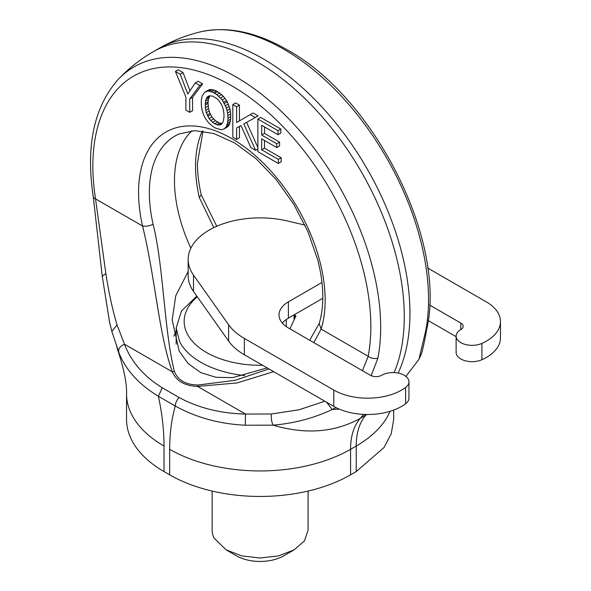 <?xml version="1.0" encoding="UTF-8"?>
<svg xmlns="http://www.w3.org/2000/svg" width="591" height="591" viewBox="0 0 591 591"><rect width="100%" height="100%" fill="white"/><g stroke="black" fill="none" stroke-linecap="round" stroke-linejoin="round"><path stroke-width="0.89" d="M173.894 336.242A87.941 50.774 180 0 1 175.734 331.935A87.941 50.774 180 0 1 176.17 331.093M267.139 367.905L232.765 377.619L216.01 377.294L200.785 372.633L188.241 363.657L179.184 351.12L172.173 320.041L175.734 295.832L188.167 271.498M244.763 375.603A83.944 48.469 180 0 1 179.568 341.598L176.17 327.953L181.503 310.955L196.818 296.121M309.706 340.261L319.17 323.499C321.57 315.727 322.789 306.884 322.812 296.955C322.804 285.29 321.09 272.879 317.663 259.715L307.955 231.679L293.823 204.397L276.137 179.538L255.999 158.647L234.738 143L213.831 133.536L194.853 130.648L178.977 133.994A123.984 71.577 -120 0 0 149.346 192.762A123.984 71.577 -120 0 0 153.106 224.262C163.663 266.526 163.973 329.623 174.352 371.303C177.692 380.168 185.611 384.741 198.111 385.022L235.122 380.308L268.942 368.947M191.972 130.788A121.125 69.93 -120 0 0 174.471 180.587A121.125 69.93 -120 0 0 190.841 248.183M216.764 226.257L201.228 194.86L199.315 197.579L213.809 227.616M262.537 365.253A75.951 43.852 180 0 1 187.236 333.767A75.951 43.852 180 0 1 197.291 296.785M153.106 224.262A7.993 3.081 167.2 0 1 142.557 226.013C155.293 277.718 158.949 335.237 172.373 371.85C176.251 381.003 184.658 385.857 197.586 386.411L237.117 382.938L273.633 371.658M174.352 371.303L172.373 371.85L124.472 344.198L117.048 324.895C112.504 309.64 108.774 292.515 105.848 273.515L95.513 198.857A7.993 3.627 171.1 0 1 93.267 196.825C85.673 145.984 93.969 106.868 118.163 79.467A204.338 117.971 60 0 1 118.17 79.46A204.338 117.971 60 0 1 236.186 77.015A204.338 117.971 60 0 1 358.464 225.563A204.338 117.971 60 0 1 377.915 358.124L371.163 375.684M198.111 385.022L197.586 386.411L245.487 414.062L245.324 425.225C219.63 423.983 196.286 417.586 175.298 406.032A7.993 4.617 -60 0 1 179.206 397.566L162.289 387.799L158.381 396.265C138.619 384.29 125.395 369.582 118.71 352.125L111.862 331.411L109.594 322.25L102.258 276.329L93.275 196.825M313.814 342.632L321.149 329.121L319.17 323.499M289.915 328.832L295.921 315.882L294.717 315.195M264.495 148.149L261.665 149.782L261.665 138.833L276.773 147.558L279.595 145.925L279.595 142.121L264.495 133.396L261.665 135.029L261.665 125.27L278.029 134.711L280.851 133.078L280.851 129.037L260.705 117.402L257.875 119.035L257.875 151.665L278.346 163.485L281.176 161.853L281.176 157.775L264.495 148.149L264.495 140.466M264.495 133.396L264.495 126.895M239.444 120.874L239.444 105.132L235.654 102.945L232.824 104.577L232.824 137.201L236.614 139.395L239.444 137.762L239.444 126.408M257.875 149.072L255.63 150.365L243.765 123.955L258.134 115.925L253.029 112.977L236.614 122.522L236.614 106.764L232.824 104.577M257.875 147.44L246.61 122.374M224.454 128.735L227.284 127.102L229.212 124.878L230.697 119.072L230.726 113.974L229.936 108.84L227.284 101.815L225.097 98.365L221.625 94.575L216.232 90.925L212.265 89.544L209 89.78L204.804 92.1L202.152 95.956L201.332 100.13L201.332 105.213L202.092 110.332L203.696 115.097L205.535 118.688L208.653 122.839L212.472 126.23L215.855 128.284L221.544 129.747L224.454 128.735L226.383 126.511L227.579 122.958L227.986 118.148L227.609 113.014L226.442 108.064L222.268 99.997L216.816 94.626L213.403 92.558L209.443 91.177L207.722 91.088L204.804 92.1M189.977 90.748L183.047 72.575L178.238 69.797L175.409 71.43L185.877 97.035L185.877 110.096L189.726 112.32L189.726 98.956L199.758 85.488L195.266 82.895L187.775 94.021L180.225 74.207L175.409 71.43M189.726 112.32L192.555 110.687L192.555 97.323L202.587 83.856L198.096 81.263L195.266 82.895M377.915 358.124A7.993 5.422 10.8 0 1 368.186 356.277L321.149 329.121A131.948 76.18 60 0 0 325.153 300.221A131.948 76.18 60 0 0 319.746 260.956A131.948 76.18 60 0 0 215.974 131.025A131.948 76.18 60 0 0 138.553 192.489A131.948 76.18 60 0 0 142.557 226.013L95.513 198.857A196.559 113.487 60 0 1 231.849 85.865A196.559 113.487 60 0 1 368.186 356.277L362.453 370.712M324.843 401.223L298.972 409.799L271.372 413.995L245.487 414.062C220.694 413.508 198.598 408.004 179.206 397.566M281.176 157.775L278.346 159.407L261.665 149.782M278.346 163.485L278.346 159.407M280.851 129.037L278.029 130.67L257.875 119.035M278.029 134.711L278.029 130.67M279.595 142.121L276.773 143.753L261.665 135.029M276.773 147.558L276.773 143.753M236.614 139.395L236.614 127.981L240.995 125.551L250.88 147.624L255.63 150.365M239.444 105.132L236.614 106.764M255.312 117.557L250.207 114.61M209 89.78L206.178 91.413M210.544 89.455L207.722 91.088M212.265 89.544L209.443 91.177M214.164 90.031L211.334 91.664M216.232 90.925L213.403 92.558M217.458 91.598L214.629 93.23M219.645 92.994L216.816 94.626M221.625 94.575L218.803 96.207M223.435 96.363L220.606 97.995M225.097 98.365L222.268 99.997M226.552 100.551L223.73 102.184M227.284 101.815L224.454 103.447M228.362 104.053L225.54 105.686M229.271 106.432L226.442 108.064M229.936 108.84L227.114 110.465M230.431 111.381L227.609 113.014M230.726 113.974L227.897 115.607M230.815 116.516L227.986 118.148M230.697 119.072L227.867 120.704M230.401 121.332L227.579 122.958M229.906 123.268L227.084 124.893M229.212 124.878L226.383 126.511M228.303 126.179L225.481 127.811M183.047 72.575L180.225 74.207M202.587 83.856L199.758 85.488M192.555 97.323L189.726 98.956M105.848 273.515L102.258 276.329M117.048 324.895L111.862 331.411M162.289 387.799C143.886 376.423 131.276 361.884 124.472 344.198C120.106 346.186 118.185 348.823 118.71 352.125M271.372 413.995C271.01 418.406 271.594 422.129 273.131 425.165L245.324 425.225M326.572 402.22L332.179 409.519C313.895 418.147 294.215 423.363 273.131 425.165C305.71 434.747 334.742 432.486 360.237 418.384A79.948 46.157 -120 0 0 350.566 449.308A127.915 73.853 -0 0 1 169.669 449.308L169.669 474.824A127.915 73.853 0 0 0 350.566 474.824L356.225 471.566L383.951 447.601L391.235 433.75L393.687 419.344L393.687 410.08M336.028 407.598L332.179 409.519L339.323 409.127M406.327 197.926A204.338 117.971 -120 0 0 284.049 49.378A204.338 117.971 -120 0 0 200.704 31.818C227.313 25.989 255.992 31.907 286.731 49.563C374.155 97.072 446.626 240.36 426.924 328.404L426.924 328.404A7.993 5.422 -169.2 0 1 425.779 330.495L418.945 359.372L405.781 376.541M216.705 98.498L212.531 96.089L209.088 95.853L207.722 96.614L206.732 97.722L205.505 101.194L205.328 107.688L206.289 112.689L209.088 118.547L212.531 122.322L214.629 123.77L218.567 125.129L221.544 124.191L223.235 121.532L223.989 117.254L223.9 113.132L222.94 108.094L221.544 104.592L218.567 100.219L216.705 98.498M116.863 347.434C123.704 367.58 126.932 383.042 126.548 393.82A127.915 73.853 180 0 0 164.017 446.042L164.017 471.566L169.669 474.824M221.595 124.125L220.17 124.945M209.827 95.786L208.328 99.561L208.039 103.366L208.505 108.618L209.96 113.369L211.918 116.915L215.36 120.69L219.556 123.113L222.209 123.408M221.396 123.497L218.567 125.129M219.556 123.113L216.727 124.745M217.458 122.138L214.629 123.77M215.36 120.69L212.531 122.322M213.521 118.954L210.691 120.586M211.918 116.915L209.088 118.547M210.544 114.58L207.722 116.213M209.96 113.369L207.138 114.994M209.118 111.056L206.289 112.689M208.505 108.618L205.675 110.251M208.158 106.062L205.328 107.688M208.039 103.366L205.21 104.999M208.069 101.903L205.24 103.536M208.328 99.561L205.505 101.194M208.83 97.626L206 99.258M209.554 96.089L206.732 97.722M164.017 471.566A127.915 73.853 180 0 1 126.548 419.344L126.548 393.82M308.088 491.069L308.088 530.312L304.439 540.913L294.037 549.896L278.479 555.902L260.121 558.007L241.763 555.902L226.198 549.896L214.09 538.113A47.967 27.696 180 0 1 212.147 530.312L212.147 491.069M226.198 549.896L236.378 555.769A33.576 19.385 0 0 0 283.865 555.769L294.037 549.896M304.993 225.119L287.322 220.953A71.954 41.54 0 0 0 188.167 259.412L188.167 275.731A71.954 41.54 0 0 0 193.508 291.437L228.621 341.088A71.954 41.54 0 0 0 244.356 354.755L333.789 406.386A47.967 27.696 0 0 0 401.629 406.386A47.967 27.696 0 0 0 405.603 403.786A15.987 9.234 0 0 0 408.957 398.127L408.957 381.808A15.987 9.234 0 0 0 399.088 373.276A15.987 9.234 0 0 0 381.66 375.278A7.993 4.617 0 0 1 370.358 375.278L288.386 327.953A31.98 18.461 0 0 1 279.018 314.892A31.98 18.461 0 0 1 288.386 301.838L321.969 282.454M429.554 305.015L460.81 323.055A7.993 4.617 0 0 1 463.152 326.321A7.993 4.617 0 0 1 460.81 329.586A15.987 9.234 0 0 0 456.126 336.109L456.126 352.428A15.987 9.234 0 0 0 465.08 360.724A15.987 9.234 0 0 0 481.916 359.72A47.967 27.696 0 0 0 486.423 357.429A47.967 27.696 0 0 0 500.474 337.845L500.474 321.526A47.967 27.696 0 0 0 486.423 301.942L427.662 268.019M428.202 320.551L456.126 336.671M282.313 323.055A31.98 18.461 0 0 1 288.386 318.157L322.804 298.285M228.621 341.088L228.621 324.769A71.954 41.54 0 0 0 244.356 338.436L333.789 390.067A47.967 27.696 0 0 0 401.629 390.067A47.967 27.696 0 0 0 405.603 387.467A15.987 9.234 0 0 0 408.957 381.808M228.621 324.769L193.508 275.118A71.954 41.54 0 0 1 188.167 259.412M456.126 336.109A15.987 9.234 0 0 0 465.08 344.398A15.987 9.234 0 0 0 481.916 343.401A47.967 27.696 0 0 0 486.423 341.11A47.967 27.696 0 0 0 500.474 321.526M199.315 197.579A123.984 71.577 60 0 1 195.555 166.078A123.984 71.577 60 0 1 202.299 131.039M169.669 449.308A207.869 120.01 -120 0 1 175.298 406.032L158.381 396.265A207.869 120.01 -120 0 1 164.017 446.042M425.779 330.495A204.338 117.971 -120 0 0 406.342 197.97M398.135 373.069A207.869 120.01 -120 0 0 387.334 209.798A207.869 120.01 -120 0 0 262.943 58.679A207.869 120.01 -120 0 0 159.016 48.388L153.357 51.646A207.869 120.01 60 0 1 257.292 61.944A207.869 120.01 60 0 1 381.683 213.063A207.869 120.01 60 0 1 394.145 372.596M366.442 414.49L360.237 418.384L363.746 414.402M366.952 414.498A127.915 102.524 -138.6 0 1 365.888 415.118A79.948 46.157 60 0 0 356.225 446.042L350.566 449.308L350.566 474.824M390.053 411.306A127.915 73.853 180 0 1 356.225 446.042L356.225 471.566M294.096 314.863L294.096 319.812M282.712 322.597L282.712 323.513M244.356 354.755L244.356 338.436M333.789 406.386L333.789 390.067M193.508 291.437L193.508 275.118M481.916 359.72L481.916 343.401M460.81 329.586L460.81 323.055M288.386 318.157L288.386 301.838M405.603 403.786L405.603 387.467M176.17 327.953L176.17 344.169M203.016 131.136L197.424 163.116C197.431 173.104 198.694 183.683 201.228 194.86M426.916 328.404C424.87 339.788 423.082 348.143 421.553 353.484L418.945 359.372M153.357 51.646C140.333 59.174 128.602 68.445 118.17 79.46M200.689 31.811C185.936 35.342 172.047 40.868 159.016 48.388M294.717 318.475L294.717 314.501M286.303 326.624L286.303 319.487"/></g></svg>
